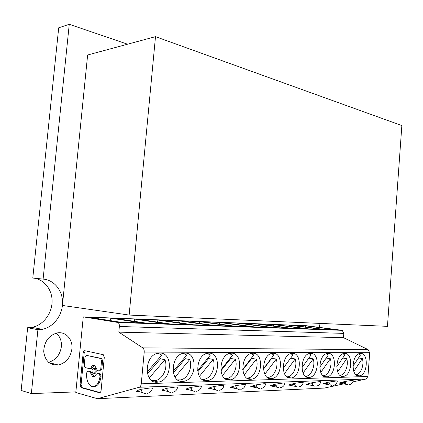 <?xml version="1.0" encoding="UTF-8"?>
<svg xmlns="http://www.w3.org/2000/svg" width="423" height="423" viewBox="0 0 423 423"><rect width="100%" height="100%" fill="white"/><g stroke="black" fill="none" stroke-linecap="round" stroke-linejoin="round"><path stroke-width="0.63" d="M318.953 323.352L319.693 327.407M75.865 391.883L31.355 393.602L37.917 329.702L42.305 329.332C53.494 327.185 62.419 315.352 62.562 303.037C62.816 290.717 54.25 279.926 43.109 279.101L69.256 24.301L127.556 44.209M37.917 329.702L27.643 327.719L21.15 390.434L31.355 393.602M27.643 327.719L32 327.365C42.913 325.308 51.701 314.051 52.082 302.138C52.563 290.226 44.584 279.513 33.808 278.144M69.256 24.301L58.702 27.786L32.788 278.043L43.109 279.101M71.889 349.012C73.073 339.399 65.586 331.114 57.063 332.959C48.693 335.518 44.246 341.689 43.717 351.481C45.028 360.935 49.903 365.435 58.342 364.991C65.956 363.019 70.472 357.689 71.889 349.012M48.571 362.294C55.794 360.126 60.055 354.945 61.367 346.749C61.79 340.959 60.045 336.433 56.122 333.176M155.5 36.658L401.85 125.568L387.452 326.345L129.142 315.061L155.5 36.658L87.635 55.001L62.424 305.454L129.142 315.061M358.878 353.808L360.486 355.003L352.941 366.228M353.797 371.378L362.352 358.567L358.493 357.964M343.804 333.387L119.36 326.487L118.821 332.134L343.481 337.66L343.804 333.387L342.255 330.337L306.389 325.726L83.268 316.875L75.802 392.518L97.438 398.699L324.399 388.071L345.813 383.423M343.481 337.66L368.079 349.583L369.686 352.756L367.952 376.454L141.261 383.825L144.211 352.1C144.322 350.112 143.836 348.7 142.757 347.859L368.079 349.583M352.814 381.9L366.043 379.029L367.952 376.454M308.975 353.654L311.048 355.024L301.911 367.714M305.67 327.032L304.883 325.758L291.621 325.234L324.457 329.432L337.639 329.898L304.883 325.758M337.681 371.907L346.728 358.656L342.704 358.017M343.021 353.755L344.771 355.008L336.734 366.704M360.613 353.443L359.846 353.512C351.566 354.426 350.662 376.782 358.953 375.91L359.534 375.846C367.788 374.931 368.835 352.925 360.613 353.443M289.163 325.139L322.014 329.348L308.235 328.856L275.315 324.589L289.163 325.139L289.982 326.493M356.007 374.804L356.266 374.767C360.867 374.223 364.356 364.832 362.352 358.567M353.179 380.578L352.248 380.393L345.163 381.419C340.304 382.577 338.437 383.164 339.558 383.169L345.342 382.292M258.284 323.918L291.251 328.253L305.676 328.766L272.75 324.489L258.284 323.918M320.634 381.837L319.55 381.62L312.137 382.693C307.278 383.899 305.475 384.507 306.733 384.512L312.354 383.666M273.602 325.932L272.75 324.489M320.787 372.452L330.363 358.746L326.165 358.07M240.476 323.209L273.459 327.624L288.576 328.158L255.603 323.812L240.476 323.209M337.284 381.192L336.28 380.991L329.036 382.038C324.171 383.227 322.337 383.82 323.521 383.825L329.231 382.963M326.408 353.707L328.311 355.019L319.746 367.196M339.955 375.286L340.383 375.233C345.189 374.651 348.822 365.054 346.728 358.656M343.032 376.407L343.661 376.338C352.296 375.36 353.364 352.882 344.766 353.411L343.941 353.491C335.28 354.469 334.366 377.305 343.032 376.407M303.058 373.028L313.2 358.847C315.495 365.535 311.55 375.566 306.278 376.232L305.459 376.306M242.739 370.03L251.78 358.366L251.606 357.89M244.193 374.921L256.322 359.169C258.982 366.339 254.482 377.099 248.375 377.924L246.731 377.998M290.664 353.602L292.922 355.034L283.172 368.248M308.816 358.122L313.2 358.847M323.124 375.783L323.738 375.719C328.766 375.101 332.552 365.287 330.363 358.746M256.491 325.356L255.603 323.812M326.35 376.925L327.032 376.856C336.074 375.804 337.163 352.84 328.158 353.379L327.265 353.464C318.196 354.522 317.276 377.855 326.35 376.925M303.18 382.514L302.006 382.281L294.413 383.375C289.559 384.613 287.799 385.226 289.131 385.226L294.651 384.407M283.177 368.327L290.638 358.133M284.43 373.631L295.185 358.947L290.654 358.186M221.826 322.474L254.799 326.963L270.651 327.524L237.668 323.098L221.826 322.474M251.13 353.485L253.811 355.05L242.675 369.401M271.407 353.543L273.866 355.04L263.455 368.814M286.884 376.845L287.941 376.766C293.472 376.052 297.591 365.789 295.185 358.947M202.289 321.702L235.204 326.265L251.854 326.857L218.887 322.358L202.289 321.702M238.593 324.753L237.668 323.098M308.843 377.475L309.583 377.395C319.058 376.269 320.169 352.793 310.731 353.348L309.763 353.443C300.256 354.574 299.336 378.437 308.843 377.475M263.481 369.163L271.709 358.276L276.251 359.058C278.778 366.059 274.474 376.565 268.668 377.332L267.336 377.411M264.835 374.26L276.251 359.058M284.848 383.227L283.574 382.974L275.801 384.095C270.958 385.353 269.245 385.982 270.657 385.982L276.06 385.184M219.854 324.14L218.887 322.358M290.453 378.051L291.257 377.966C301.202 376.756 302.329 352.745 292.43 353.316L291.378 353.417C281.401 354.638 280.475 379.045 290.453 378.051M265.586 383.978L264.201 383.698L256.232 384.851C251.41 386.136 249.75 386.781 251.251 386.775L256.518 386.009M271.709 358.276L271.619 358.011M228.145 353.221L232.671 355.061L220.758 370.025M183.296 353.305L186.77 355.077L173.081 371.362M147.458 373.858L160.46 358.794L164.938 359.693L149.271 377.951M251.78 358.366L256.322 359.169M181.79 320.893L214.598 325.536L232.105 326.154L199.207 321.58L181.79 320.893M200.216 323.5L199.207 321.58M271.111 378.654L271.989 378.564C282.432 377.258 283.579 352.697 273.179 353.279L272.031 353.39C261.557 354.712 260.631 379.685 271.111 378.654M160.46 358.794L159.825 357.372M220.869 370.929L230.784 358.466L235.32 359.291C238.117 366.635 233.411 377.66 226.982 378.548L224.983 378.606M222.413 375.619L235.32 359.291M245.314 384.771L243.801 384.465L235.627 385.649C230.836 386.96 229.24 387.616 230.836 387.611L235.944 386.876M160.259 320.037L192.909 324.764L211.341 325.419L178.554 320.761L160.259 320.037M179.606 322.839L178.554 320.761M250.739 379.294L251.696 379.188C262.683 377.787 263.841 352.645 252.912 353.242L251.653 353.364C240.634 354.791 239.719 380.362 250.739 379.294M223.947 385.607L222.297 385.274L213.906 386.485C209.158 387.828 207.635 388.494 209.332 388.488L214.255 387.791M230.784 358.466L230.514 357.763M158.001 353.242L161.798 355.093L147.093 372.087M197.768 371.865L208.629 358.572L208.253 357.636M199.413 376.354L213.16 359.418L208.629 358.572M137.612 319.143L170.041 323.955L189.478 324.642L156.854 319.904L137.612 319.143M207.17 353.369L210.358 355.071L197.594 370.675M201.983 379.241L204.404 379.204C211.177 378.247 216.105 366.942 213.16 359.418M173.34 372.843L185.226 358.678L189.737 359.555C192.846 367.27 187.68 378.86 180.531 379.902L177.623 379.896M175.069 377.131L189.737 359.555M157.953 322.162L156.854 319.904M229.25 379.965L230.302 379.849C241.871 378.342 243.045 352.592 231.534 353.2L230.154 353.337C218.554 354.881 217.655 381.075 229.25 379.965M182.551 381.424L183.831 381.287C196.706 379.516 197.89 352.47 185.078 353.115L183.408 353.284C170.49 355.109 169.644 382.63 182.551 381.424M157.113 382.223L158.53 382.064C172.145 380.145 173.324 352.407 159.783 353.068L157.927 353.258C144.275 355.246 143.471 383.476 157.113 382.223M208.957 353.157L207.439 353.311C195.209 354.987 194.331 381.832 206.556 380.674L207.714 380.547C219.912 378.913 221.092 352.533 208.957 353.157M201.401 386.49L201.438 386.225L199.593 386.125L190.974 387.373C186.279 388.742 184.835 389.424 186.649 389.414L191.365 388.758M366.043 379.029L139.209 387.262C140.336 386.844 141.023 385.697 141.261 383.825M152.343 388.42L152.396 388.097L150.16 387.981L141.049 389.303C136.502 390.736 135.265 391.444 137.332 391.428L141.536 390.878M134.033 319L166.419 323.828L145.898 323.098L113.766 318.202L134.033 319L135.18 321.464M151.778 380.573L155.252 380.637C162.802 379.51 168.227 367.613 164.938 359.693M177.57 387.426L177.612 387.135L175.582 387.024L166.725 388.309C162.099 389.715 160.751 390.408 162.686 390.392L167.164 389.789M139.209 387.262L97.438 398.699M185.226 358.678L184.729 357.509M119.36 326.487C119.466 324.552 119.011 323.214 117.991 322.469L83.268 316.875M118.821 332.134L142.757 347.859M111.196 320.75L109.996 318.054L88.624 317.208L120.375 322.194L142.075 322.961L109.996 318.054M101.102 390.413L104.275 357.583L103.265 354.68L84.849 350.72C83.96 350.688 83.394 351.45 83.157 352.999L80.037 384.708L81.057 387.648L99.315 392.687C100.256 392.777 100.854 392.021 101.102 390.413M80.037 384.708L81.073 384.676L82.252 387.669L81.211 387.706M100.071 392.56L82.252 387.669M81.073 384.676L84.188 352.999L85.293 350.815M93.774 386.606C97.66 386.421 100.103 382.968 101.108 376.243L100.336 373.863L98.11 373.387M90.786 371.521L89.745 371.542L90.474 372.843L91.521 372.822L90.786 371.521L88.64 371.061M91.521 372.822L94.075 376.756M102.604 360.724L101.657 358.471L86.303 355.331L85.028 357.038L84.209 365.377L84.944 367.534L89.861 368.734L90.961 367.862C91.775 365.964 92.843 365.118 94.165 365.324L94.657 365.509L97.512 370.553L99.4 371.029L100.732 369.3L101.562 360.729L102.604 360.724L101.779 369.279L100.447 371.008L99.987 370.902M94.239 365.345L92.003 367.846L90.903 368.719L90.432 368.607M87.339 355.331L87.069 355.331M94.377 373.895C96.539 372.737 96.804 370.86 95.17 368.264L94.229 368.274M90.474 372.843L92.621 376.623L93.049 376.782C94.377 377.02 95.45 376.184 96.28 374.276L97.406 373.398L99.289 373.884L100.061 376.269L101.108 376.243M89.745 371.542L87.921 371.077L86.62 372.927C86.266 379.505 87.831 383.936 91.31 386.231L92.103 386.527C96.264 386.908 98.919 383.487 100.061 376.269M101.562 360.729L100.616 358.477L86.303 355.331M93.89 368.19C91.728 369.364 91.468 371.246 93.108 373.832L93.33 373.916C95.492 372.758 95.757 370.881 94.123 368.28L93.89 368.19M345.163 381.419C345.538 383.555 346.426 384.66 347.828 384.724M312.137 382.693C312.549 384.935 313.528 386.088 315.066 386.151M329.036 382.038C329.427 384.232 330.358 385.358 331.828 385.422M275.801 384.095C276.256 386.448 277.335 387.658 279.032 387.722M235.627 385.649C236.134 388.124 237.329 389.393 239.212 389.456M369.686 352.756L144.211 352.1M141.049 389.303C141.689 392.068 143.18 393.48 145.533 393.538M341.715 330.183L117.462 322.273M99.865 392.66L99.315 392.687M83.157 352.999L84.188 352.999M98.453 373.377L97.406 373.398M90.633 371.468L89.591 371.484M88.962 371.056L87.921 371.077M100.071 376.105L101.123 376.084M100.177 373.8L99.13 373.821M100.732 369.3L101.779 369.279M101.657 358.471L100.616 358.477M90.961 367.862L92.003 367.846M166.725 388.309C167.328 390.995 168.74 392.37 170.955 392.428M213.906 386.485C214.44 389.028 215.704 390.334 217.686 390.392M190.974 387.373C191.54 389.985 192.872 391.323 194.971 391.381M256.232 384.851C256.713 387.267 257.845 388.504 259.632 388.568M294.413 383.375C294.847 385.676 295.873 386.855 297.491 386.918M32 327.365L42.305 329.332M49.073 362.701L58.342 364.991M339.817 383.153L346.802 384.465M323.801 383.804L330.712 385.131M340.711 375.814L343.661 376.338M307.035 384.491L313.85 385.829M323.822 376.269L327.032 376.856M299.045 386.828C301.409 386.284 302.794 384.793 303.201 382.344M289.459 385.205L296.163 386.559M306.088 376.74L309.583 377.395M271.016 385.961L277.583 387.32M287.439 377.231L291.257 377.966M261.197 388.473C263.693 387.923 265.168 386.358 265.612 383.777M251.643 386.749L258.041 388.118M267.801 377.734L271.989 378.564M231.259 387.579L237.456 388.949M247.095 378.252L251.696 379.188M219.262 390.297C221.911 389.742 223.481 388.097 223.979 385.364M209.797 388.457L215.756 389.816M225.232 378.781L230.302 379.849M196.547 391.286C199.281 390.725 200.914 389.038 201.438 386.225M187.156 389.377L192.83 390.72M202.099 379.325L207.714 380.547M137.946 391.386L142.884 392.655M163.241 390.355L168.581 391.666M342.255 330.337L117.991 322.469M82.099 387.611L81.057 387.648M100.336 373.863L99.289 373.884M101.848 358.545L100.806 358.551M153.015 380.763L158.53 382.064M95.17 368.264L94.123 368.28M93.663 376.597L92.621 376.623M356.811 375.37L359.534 375.846M172.536 392.327C175.365 391.772 177.057 390.038 177.612 387.135M349.361 384.639C351.555 384.11 352.835 382.709 353.189 380.446M147.109 393.432C150.038 392.877 151.804 391.101 152.396 388.097M333.366 385.332C335.619 384.798 336.93 383.37 337.3 381.049M280.592 387.632C283.024 387.082 284.446 385.554 284.875 383.042M316.615 386.062C318.921 385.522 320.264 384.063 320.655 381.683M240.782 389.361C243.352 388.806 244.869 387.204 245.345 384.549"/></g></svg>

